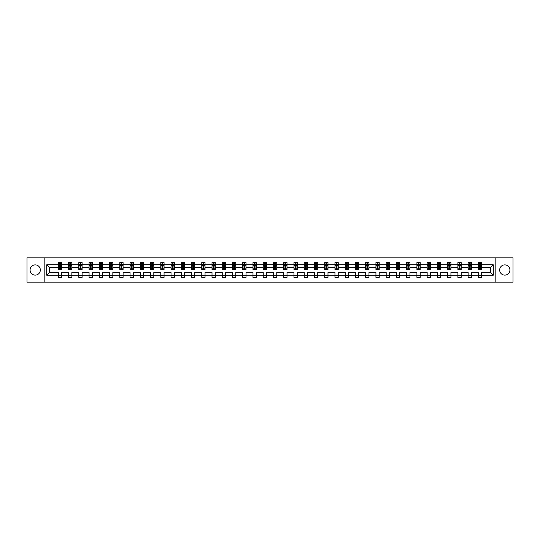 <?xml version="1.0" encoding="UTF-8"?>
<svg xmlns="http://www.w3.org/2000/svg" width="540" height="540" viewBox="0 0 540 540"><rect width="100%" height="100%" fill="white"/><g stroke="black" fill="none" stroke-linecap="round" stroke-linejoin="round"><path stroke-width="0.81" d="M504.792 264.877A5.123 5.123 0 0 0 499.669 270A5.123 5.123 0 0 0 504.792 275.123A5.123 5.123 0 0 0 509.915 270A5.123 5.123 0 0 0 504.792 264.877M35.208 264.877A5.123 5.123 0 0 0 30.085 270A5.123 5.123 0 0 0 35.208 275.123A5.123 5.123 0 0 0 40.331 270A5.123 5.123 0 0 0 35.208 264.877M495.828 282.15L513 282.15L513 257.85L495.828 257.85L495.828 282.15L44.172 282.15L44.172 257.85L27 257.85L27 282.15L44.172 282.15M481.673 275.191L481.673 272.43L490.536 272.43L493.297 275.191L481.673 275.191L481.673 277.391L478.386 277.391L478.386 275.191L471.427 275.191L471.427 277.391L468.146 277.391L468.146 275.191L461.18 275.191L461.18 277.391L457.9 277.391L457.9 275.191L450.934 275.191L450.934 277.391L447.653 277.391L447.653 275.191L440.694 275.191L440.694 277.391L437.407 277.391L437.407 275.191L430.448 275.191L430.448 277.391L427.16 277.391L427.16 275.191L420.201 275.191L420.201 277.391L416.914 277.391L416.914 275.191L409.955 275.191L409.955 277.391L406.674 277.391L406.674 275.191L399.708 275.191L399.708 277.391L396.428 277.391L396.428 275.191L389.462 275.191L389.462 277.391L386.181 277.391L386.181 275.191L379.222 275.191L379.222 277.391L375.935 277.391L375.935 275.191L368.975 275.191L368.975 277.391L365.688 277.391L365.688 275.191L358.729 275.191L358.729 277.391L355.442 277.391L355.442 275.191L348.482 275.191L348.482 277.391L345.202 277.391L345.202 275.191L338.236 275.191L338.236 277.391L334.955 277.391L334.955 275.191L327.989 275.191L327.989 277.391L324.709 277.391L324.709 275.191L317.75 275.191L317.75 277.391L314.462 277.391L314.462 275.191L307.503 275.191L307.503 277.391L304.216 277.391L304.216 275.191L297.257 275.191L297.257 277.391L293.969 277.391L293.969 275.191L287.01 275.191L287.01 277.391L283.73 277.391L283.73 275.191L276.764 275.191L276.764 277.391L273.483 277.391L273.483 275.191L266.517 275.191L266.517 277.391L263.237 277.391L263.237 275.191L256.271 275.191L256.271 277.391L252.99 277.391L252.99 275.191L246.031 275.191L246.031 277.391L242.744 277.391L242.744 275.191L235.784 275.191L235.784 277.391L232.497 277.391L232.497 275.191L225.538 275.191L225.538 277.391L222.251 277.391L222.251 275.191L215.291 275.191L215.291 277.391L212.011 277.391L212.011 275.191L205.045 275.191L205.045 277.391L201.764 277.391L201.764 275.191L194.798 275.191L194.798 277.391L191.518 277.391L191.518 275.191L184.559 275.191L184.559 277.391L181.271 277.391L181.271 275.191L174.312 275.191L174.312 277.391L171.025 277.391L171.025 275.191L164.066 275.191L164.066 277.391L160.778 277.391L160.778 275.191L153.819 275.191L153.819 277.391L150.539 277.391L150.539 275.191L143.572 275.191L143.572 277.391L140.292 277.391L140.292 275.191L133.326 275.191L133.326 277.391L130.046 277.391L130.046 275.191L123.086 275.191L123.086 277.391L119.799 277.391L119.799 275.191L112.84 275.191L112.84 277.391L109.553 277.391L109.553 275.191L102.593 275.191L102.593 277.391L99.306 277.391L99.306 275.191L92.347 275.191L92.347 277.391L89.066 277.391L89.066 275.191L82.1 275.191L82.1 277.391L78.82 277.391L78.82 275.191L71.854 275.191L71.854 277.391L68.573 277.391L68.573 275.191L61.614 275.191L61.614 277.391L58.327 277.391L58.327 275.191L46.703 275.191L46.703 264.809L58.327 264.809L58.327 262.609L61.614 262.609L61.614 264.809L68.573 264.809L68.573 262.609L71.854 262.609L71.854 264.809L78.82 264.809L78.82 262.609L82.1 262.609L82.1 264.809L89.066 264.809L89.066 262.609L92.347 262.609L92.347 264.809L99.306 264.809L99.306 262.609L102.593 262.609L102.593 264.809L109.553 264.809L109.553 262.609L112.84 262.609L112.84 264.809L119.799 264.809L119.799 262.609L123.086 262.609L123.086 264.809L130.046 264.809L130.046 262.609L133.326 262.609L133.326 264.809L140.292 264.809L140.292 262.609L143.572 262.609L143.572 264.809L150.539 264.809L150.539 262.609L153.819 262.609L153.819 264.809L160.778 264.809L160.778 262.609L164.066 262.609L164.066 264.809L171.025 264.809L171.025 262.609L174.312 262.609L174.312 264.809L181.271 264.809L181.271 262.609L184.559 262.609L184.559 264.809L191.518 264.809L191.518 262.609L194.798 262.609L194.798 264.809L201.764 264.809L201.764 262.609L205.045 262.609L205.045 264.809L212.011 264.809L212.011 262.609L215.291 262.609L215.291 264.809L222.251 264.809L222.251 262.609L225.538 262.609L225.538 264.809L232.497 264.809L232.497 262.609L235.784 262.609L235.784 264.809L242.744 264.809L242.744 262.609L246.031 262.609L246.031 264.809L252.99 264.809L252.99 262.609L256.271 262.609L256.271 264.809L263.237 264.809L263.237 262.609L266.517 262.609L266.517 264.809L273.483 264.809L273.483 262.609L276.764 262.609L276.764 264.809L283.73 264.809L283.73 262.609L287.01 262.609L287.01 264.809L293.969 264.809L293.969 262.609L297.257 262.609L297.257 264.809L304.216 264.809L304.216 262.609L307.503 262.609L307.503 264.809L314.462 264.809L314.462 262.609L317.75 262.609L317.75 264.809L324.709 264.809L324.709 262.609L327.989 262.609L327.989 264.809L334.955 264.809L334.955 262.609L338.236 262.609L338.236 264.809L345.202 264.809L345.202 262.609L348.482 262.609L348.482 264.809L355.442 264.809L355.442 262.609L358.729 262.609L358.729 264.809L365.688 264.809L365.688 262.609L368.975 262.609L368.975 264.809L375.935 264.809L375.935 262.609L379.222 262.609L379.222 264.809L386.181 264.809L386.181 262.609L389.462 262.609L389.462 264.809L396.428 264.809L396.428 262.609L399.708 262.609L399.708 264.809L406.674 264.809L406.674 262.609L409.955 262.609L409.955 264.809L416.914 264.809L416.914 262.609L420.201 262.609L420.201 264.809L427.16 264.809L427.16 262.609L430.448 262.609L430.448 264.809L437.407 264.809L437.407 262.609L440.694 262.609L440.694 264.809L447.653 264.809L447.653 262.609L450.934 262.609L450.934 264.809L457.9 264.809L457.9 262.609L461.18 262.609L461.18 264.809L468.146 264.809L468.146 262.609L471.427 262.609L471.427 264.809L478.386 264.809L478.386 262.609L481.673 262.609L481.673 264.809L493.297 264.809L493.297 275.191M495.828 257.85L44.172 257.85M478.386 264.809L478.386 267.57L471.427 267.57L471.427 264.809M471.427 275.191L471.427 272.43L478.386 272.43L478.386 275.191M468.146 264.809L468.146 267.57L461.18 267.57L461.18 264.809M461.18 275.191L461.18 272.43L468.146 272.43L468.146 275.191M457.9 264.809L457.9 267.57L450.934 267.57L450.934 264.809M450.934 275.191L450.934 272.43L457.9 272.43L457.9 275.191M447.653 264.809L447.653 267.57L440.694 267.57L440.694 264.809M440.694 275.191L440.694 272.43L447.653 272.43L447.653 275.191M437.407 264.809L437.407 267.57L430.448 267.57L430.448 264.809M430.448 275.191L430.448 272.43L437.407 272.43L437.407 275.191M427.16 264.809L427.16 267.57L420.201 267.57L420.201 264.809M420.201 275.191L420.201 272.43L427.16 272.43L427.16 275.191M416.914 264.809L416.914 267.57L409.955 267.57L409.955 264.809M409.955 275.191L409.955 272.43L416.914 272.43L416.914 275.191M406.674 264.809L406.674 267.57L399.708 267.57L399.708 264.809M399.708 275.191L399.708 272.43L406.674 272.43L406.674 275.191M396.428 264.809L396.428 267.57L389.462 267.57L389.462 264.809M389.462 275.191L389.462 272.43L396.428 272.43L396.428 275.191M386.181 264.809L386.181 267.57L379.222 267.57L379.222 264.809M379.222 275.191L379.222 272.43L386.181 272.43L386.181 275.191M375.935 264.809L375.935 267.57L368.975 267.57L368.975 264.809M368.975 275.191L368.975 272.43L375.935 272.43L375.935 275.191M365.688 264.809L365.688 267.57L358.729 267.57L358.729 264.809M358.729 275.191L358.729 272.43L365.688 272.43L365.688 275.191M355.442 264.809L355.442 267.57L348.482 267.57L348.482 264.809M348.482 275.191L348.482 272.43L355.442 272.43L355.442 275.191M345.202 264.809L345.202 267.57L338.236 267.57L338.236 264.809M338.236 275.191L338.236 272.43L345.202 272.43L345.202 275.191M334.955 264.809L334.955 267.57L327.989 267.57L327.989 264.809M327.989 275.191L327.989 272.43L334.955 272.43L334.955 275.191M324.709 264.809L324.709 267.57L317.75 267.57L317.75 264.809M317.75 275.191L317.75 272.43L324.709 272.43L324.709 275.191M314.462 264.809L314.462 267.57L307.503 267.57L307.503 264.809M307.503 275.191L307.503 272.43L314.462 272.43L314.462 275.191M304.216 264.809L304.216 267.57L297.257 267.57L297.257 264.809M297.257 275.191L297.257 272.43L304.216 272.43L304.216 275.191M293.969 264.809L293.969 267.57L287.01 267.57L287.01 264.809M287.01 275.191L287.01 272.43L293.969 272.43L293.969 275.191M283.73 264.809L283.73 267.57L276.764 267.57L276.764 264.809M276.764 275.191L276.764 272.43L283.73 272.43L283.73 275.191M273.483 264.809L273.483 267.57L266.517 267.57L266.517 264.809M266.517 275.191L266.517 272.43L273.483 272.43L273.483 275.191M263.237 264.809L263.237 267.57L256.271 267.57L256.271 264.809M256.271 275.191L256.271 272.43L263.237 272.43L263.237 275.191M252.99 264.809L252.99 267.57L246.031 267.57L246.031 264.809M246.031 275.191L246.031 272.43L252.99 272.43L252.99 275.191M242.744 264.809L242.744 267.57L235.784 267.57L235.784 264.809M235.784 275.191L235.784 272.43L242.744 272.43L242.744 275.191M232.497 264.809L232.497 267.57L225.538 267.57L225.538 264.809M225.538 275.191L225.538 272.43L232.497 272.43L232.497 275.191M222.251 264.809L222.251 267.57L215.291 267.57L215.291 264.809M215.291 275.191L215.291 272.43L222.251 272.43L222.251 275.191M212.011 264.809L212.011 267.57L205.045 267.57L205.045 264.809M205.045 275.191L205.045 272.43L212.011 272.43L212.011 275.191M201.764 264.809L201.764 267.57L194.798 267.57L194.798 264.809M194.798 275.191L194.798 272.43L201.764 272.43L201.764 275.191M191.518 264.809L191.518 267.57L184.559 267.57L184.559 264.809M184.559 275.191L184.559 272.43L191.518 272.43L191.518 275.191M181.271 264.809L181.271 267.57L174.312 267.57L174.312 264.809M174.312 275.191L174.312 272.43L181.271 272.43L181.271 275.191M171.025 264.809L171.025 267.57L164.066 267.57L164.066 264.809M164.066 275.191L164.066 272.43L171.025 272.43L171.025 275.191M160.778 264.809L160.778 267.57L153.819 267.57L153.819 264.809M153.819 275.191L153.819 272.43L160.778 272.43L160.778 275.191M150.539 264.809L150.539 267.57L143.572 267.57L143.572 264.809M143.572 275.191L143.572 272.43L150.539 272.43L150.539 275.191M140.292 264.809L140.292 267.57L133.326 267.57L133.326 264.809M133.326 275.191L133.326 272.43L140.292 272.43L140.292 275.191M130.046 264.809L130.046 267.57L123.086 267.57L123.086 264.809M123.086 275.191L123.086 272.43L130.046 272.43L130.046 275.191M119.799 264.809L119.799 267.57L112.84 267.57L112.84 264.809M112.84 275.191L112.84 272.43L119.799 272.43L119.799 275.191M109.553 264.809L109.553 267.57L102.593 267.57L102.593 264.809M102.593 275.191L102.593 272.43L109.553 272.43L109.553 275.191M99.306 264.809L99.306 267.57L92.347 267.57L92.347 264.809M92.347 275.191L92.347 272.43L99.306 272.43L99.306 275.191M89.066 264.809L89.066 267.57L82.1 267.57L82.1 264.809M82.1 275.191L82.1 272.43L89.066 272.43L89.066 275.191M78.82 264.809L78.82 267.57L71.854 267.57L71.854 264.809M71.854 275.191L71.854 272.43L78.82 272.43L78.82 275.191M68.573 264.809L68.573 267.57L61.614 267.57L61.614 264.809M61.614 275.191L61.614 272.43L68.573 272.43L68.573 275.191M58.327 264.809L58.327 267.57L49.464 267.57L49.464 272.43L58.327 272.43L58.327 275.191M46.703 264.809L49.464 267.57M490.536 272.43L490.536 267.57L481.673 267.57L481.673 264.809M479.635 264.256L480.425 264.256M469.388 264.256L470.178 264.256M459.149 264.256L459.932 264.256M448.902 264.256L449.692 264.256M438.656 264.256L439.445 264.256M428.409 264.256L429.199 264.256M418.163 264.256L418.952 264.256M407.916 264.256L408.706 264.256M397.676 264.256L398.459 264.256M387.43 264.256L388.22 264.256M377.183 264.256L377.973 264.256M366.937 264.256L367.726 264.256M356.69 264.256L357.48 264.256M346.444 264.256L347.233 264.256M336.204 264.256L336.987 264.256M325.957 264.256L326.74 264.256M315.711 264.256L316.501 264.256M305.465 264.256L306.254 264.256M295.218 264.256L296.008 264.256M284.972 264.256L285.761 264.256M274.732 264.256L275.515 264.256M264.485 264.256L265.268 264.256M254.239 264.256L255.029 264.256M243.992 264.256L244.782 264.256M233.746 264.256L234.536 264.256M223.499 264.256L224.289 264.256M213.26 264.256L214.043 264.256M203.013 264.256L203.796 264.256M192.767 264.256L193.556 264.256M182.52 264.256L183.31 264.256M172.274 264.256L173.063 264.256M162.027 264.256L162.817 264.256M151.781 264.256L152.57 264.256M141.541 264.256L142.324 264.256M131.294 264.256L132.084 264.256M121.048 264.256L121.838 264.256M110.801 264.256L111.591 264.256M100.555 264.256L101.344 264.256M90.308 264.256L91.098 264.256M80.069 264.256L80.852 264.256M69.822 264.256L70.612 264.256M59.576 264.256L60.365 264.256M58.327 275.744L61.614 275.744M68.573 275.744L71.854 275.744M78.82 275.744L82.1 275.744M89.066 275.744L92.347 275.744M99.306 275.744L102.593 275.744M109.553 275.744L112.84 275.744M119.799 275.744L123.086 275.744M130.046 275.744L133.326 275.744M140.292 275.744L143.572 275.744M150.539 275.744L153.819 275.744M160.778 275.744L164.066 275.744M171.025 275.744L174.312 275.744M181.271 275.744L184.559 275.744M191.518 275.744L194.798 275.744M201.764 275.744L205.045 275.744M212.011 275.744L215.291 275.744M222.251 275.744L225.538 275.744M232.497 275.744L235.784 275.744M242.744 275.744L246.031 275.744M252.99 275.744L256.271 275.744M263.237 275.744L266.517 275.744M273.483 275.744L276.764 275.744M283.73 275.744L287.01 275.744M293.969 275.744L297.257 275.744M304.216 275.744L307.503 275.744M314.462 275.744L317.75 275.744M324.709 275.744L327.989 275.744M334.955 275.744L338.236 275.744M345.202 275.744L348.482 275.744M355.442 275.744L358.729 275.744M365.688 275.744L368.975 275.744M375.935 275.744L379.222 275.744M386.181 275.744L389.462 275.744M396.428 275.744L399.708 275.744M406.674 275.744L409.955 275.744M416.914 275.744L420.201 275.744M427.16 275.744L430.448 275.744M437.407 275.744L440.694 275.744M447.653 275.744L450.934 275.744M457.9 275.744L461.18 275.744M468.146 275.744L471.427 275.744M478.386 275.744L481.673 275.744M49.464 272.43L46.703 275.191M493.297 264.809L490.536 267.57M60.365 263.466L59.576 263.466M58.948 264.364L58.327 264.364L58.327 262.609L59.576 262.609L59.576 264.29M58.327 268.785L58.327 269.609L59.576 269.609L59.576 268.785L58.327 268.785L58.327 267.57M61.614 267.57L61.614 269.609L60.365 269.609L60.365 266.092L59.576 266.092L59.576 268.785M60.993 264.364L61.614 264.364L61.614 262.609L60.365 262.609L60.365 264.29M61.614 265.599L60.953 264.29L58.982 264.29L58.327 265.599M70.612 263.466L69.822 263.466M69.188 264.364L68.573 264.364L68.573 262.609L69.822 262.609L69.822 264.29M68.573 268.785L68.573 269.609L69.822 269.609L69.822 268.785L68.573 268.785L68.573 267.57M71.854 267.57L71.854 269.609L70.612 269.609L70.612 266.092L69.822 266.092L69.822 268.785M71.24 264.364L71.854 264.364L71.854 262.609L70.612 262.609L70.612 264.29M71.854 265.599L71.199 264.29L69.228 264.29L68.573 265.599M80.852 263.466L80.069 263.466M79.434 264.364L78.82 264.364L78.82 262.609L80.069 262.609L80.069 264.29M78.82 268.785L78.82 269.609L80.069 269.609L80.069 268.785L78.82 268.785L78.82 267.57M82.1 267.57L82.1 269.609L80.852 269.609L80.852 266.092L80.069 266.092L80.069 268.785M81.486 264.364L82.1 264.364L82.1 262.609L80.852 262.609L80.852 264.29M82.1 265.599L81.446 264.29L79.475 264.29L78.82 265.599M91.098 263.466L90.308 263.466M89.681 264.364L89.066 264.364L89.066 262.609L90.308 262.609L90.308 264.29M89.066 268.785L89.066 269.609L90.308 269.609L90.308 268.785L89.066 268.785L89.066 267.57M92.347 267.57L92.347 269.609L91.098 269.609L91.098 266.092L90.308 266.092L90.308 268.785M91.733 264.364L92.347 264.364L92.347 262.609L91.098 262.609L91.098 264.29M92.347 265.599L91.692 264.29L89.721 264.29L89.066 265.599M101.344 263.466L100.555 263.466M99.927 264.364L99.306 264.364L99.306 262.609L100.555 262.609L100.555 264.29M99.306 268.785L99.306 269.609L100.555 269.609L100.555 268.785L99.306 268.785L99.306 267.57M102.593 267.57L102.593 269.609L101.344 269.609L101.344 266.092L100.555 266.092L100.555 268.785M101.972 264.364L102.593 264.364L102.593 262.609L101.344 262.609L101.344 264.29M102.593 265.599L101.939 264.29L99.968 264.29L99.306 265.599M111.591 263.466L110.801 263.466M110.174 264.364L109.553 264.364L109.553 262.609L110.801 262.609L110.801 264.29M109.553 268.785L109.553 269.609L110.801 269.609L110.801 268.785L109.553 268.785L109.553 267.57M112.84 267.57L112.84 269.609L111.591 269.609L111.591 266.092L110.801 266.092L110.801 268.785M112.219 264.364L112.84 264.364L112.84 262.609L111.591 262.609L111.591 264.29M112.84 265.599L112.178 264.29L110.214 264.29L109.553 265.599M121.838 263.466L121.048 263.466M120.42 264.364L119.799 264.364L119.799 262.609L121.048 262.609L121.048 264.29M119.799 268.785L119.799 269.609L121.048 269.609L121.048 268.785L119.799 268.785L119.799 267.57M123.086 267.57L123.086 269.609L121.838 269.609L121.838 266.092L121.048 266.092L121.048 268.785M122.465 264.364L123.086 264.364L123.086 262.609L121.838 262.609L121.838 264.29M123.086 265.599L122.425 264.29L120.454 264.29L119.799 265.599M132.084 263.466L131.294 263.466M130.66 264.364L130.046 264.364L130.046 262.609L131.294 262.609L131.294 264.29M130.046 268.785L130.046 269.609L131.294 269.609L131.294 268.785L130.046 268.785L130.046 267.57M133.326 267.57L133.326 269.609L132.084 269.609L132.084 266.092L131.294 266.092L131.294 268.785M132.712 264.364L133.326 264.364L133.326 262.609L132.084 262.609L132.084 264.29M133.326 265.599L132.671 264.29L130.7 264.29L130.046 265.599M142.324 263.466L141.541 263.466M140.906 264.364L140.292 264.364L140.292 262.609L141.541 262.609L141.541 264.29M140.292 268.785L140.292 269.609L141.541 269.609L141.541 268.785L140.292 268.785L140.292 267.57M143.572 267.57L143.572 269.609L142.324 269.609L142.324 266.092L141.541 266.092L141.541 268.785M142.958 264.364L143.572 264.364L143.572 262.609L142.324 262.609L142.324 264.29M143.572 265.599L142.918 264.29L140.947 264.29L140.292 265.599M152.57 263.466L151.781 263.466M151.153 264.364L150.539 264.364L150.539 262.609L151.781 262.609L151.781 264.29M150.539 268.785L150.539 269.609L151.781 269.609L151.781 268.785L150.539 268.785L150.539 267.57M153.819 267.57L153.819 269.609L152.57 269.609L152.57 266.092L151.781 266.092L151.781 268.785M153.205 264.364L153.819 264.364L153.819 262.609L152.57 262.609L152.57 264.29M153.819 265.599L153.164 264.29L151.193 264.29L150.539 265.599M162.817 263.466L162.027 263.466M161.399 264.364L160.778 264.364L160.778 262.609L162.027 262.609L162.027 264.29M160.778 268.785L160.778 269.609L162.027 269.609L162.027 268.785L160.778 268.785L160.778 267.57M164.066 267.57L164.066 269.609L162.817 269.609L162.817 266.092L162.027 266.092L162.027 268.785M163.445 264.364L164.066 264.364L164.066 262.609L162.817 262.609L162.817 264.29M164.066 265.599L163.411 264.29L161.44 264.29L160.778 265.599M173.063 263.466L172.274 263.466M171.646 264.364L171.025 264.364L171.025 262.609L172.274 262.609L172.274 264.29M171.025 268.785L171.025 269.609L172.274 269.609L172.274 268.785L171.025 268.785L171.025 267.57M174.312 267.57L174.312 269.609L173.063 269.609L173.063 266.092L172.274 266.092L172.274 268.785M173.691 264.364L174.312 264.364L174.312 262.609L173.063 262.609L173.063 264.29M174.312 265.599L173.65 264.29L171.686 264.29L171.025 265.599M183.31 263.466L182.52 263.466M181.892 264.364L181.271 264.364L181.271 262.609L182.52 262.609L182.52 264.29M181.271 268.785L181.271 269.609L182.52 269.609L182.52 268.785L181.271 268.785L181.271 267.57M184.559 267.57L184.559 269.609L183.31 269.609L183.31 266.092L182.52 266.092L182.52 268.785M183.938 264.364L184.559 264.364L184.559 262.609L183.31 262.609L183.31 264.29M184.559 265.599L183.897 264.29L181.926 264.29L181.271 265.599M193.556 263.466L192.767 263.466M192.132 264.364L191.518 264.364L191.518 262.609L192.767 262.609L192.767 264.29M191.518 268.785L191.518 269.609L192.767 269.609L192.767 268.785L191.518 268.785L191.518 267.57M194.798 267.57L194.798 269.609L193.556 269.609L193.556 266.092L192.767 266.092L192.767 268.785M194.184 264.364L194.798 264.364L194.798 262.609L193.556 262.609L193.556 264.29M194.798 265.599L194.144 264.29L192.173 264.29L191.518 265.599M203.796 263.466L203.013 263.466M202.379 264.364L201.764 264.364L201.764 262.609L203.013 262.609L203.013 264.29M201.764 268.785L201.764 269.609L203.013 269.609L203.013 268.785L201.764 268.785L201.764 267.57M205.045 267.57L205.045 269.609L203.796 269.609L203.796 266.092L203.013 266.092L203.013 268.785M204.431 264.364L205.045 264.364L205.045 262.609L203.796 262.609L203.796 264.29M205.045 265.599L204.39 264.29L202.419 264.29L201.764 265.599M214.043 263.466L213.26 263.466M212.625 264.364L212.011 264.364L212.011 262.609L213.26 262.609L213.26 264.29M212.011 268.785L212.011 269.609L213.26 269.609L213.26 268.785L212.011 268.785L212.011 267.57M215.291 267.57L215.291 269.609L214.043 269.609L214.043 266.092L213.26 266.092L213.26 268.785M214.677 264.364L215.291 264.364L215.291 262.609L214.043 262.609L214.043 264.29M215.291 265.599L214.637 264.29L212.666 264.29L212.011 265.599M224.289 263.466L223.499 263.466M222.872 264.364L222.251 264.364L222.251 262.609L223.499 262.609L223.499 264.29M222.251 268.785L222.251 269.609L223.499 269.609L223.499 268.785L222.251 268.785L222.251 267.57M225.538 267.57L225.538 269.609L224.289 269.609L224.289 266.092L223.499 266.092L223.499 268.785M224.924 264.364L225.538 264.364L225.538 262.609L224.289 262.609L224.289 264.29M225.538 265.599L224.883 264.29L222.912 264.29L222.251 265.599M234.536 263.466L233.746 263.466M233.118 264.364L232.497 264.364L232.497 262.609L233.746 262.609L233.746 264.29M232.497 268.785L232.497 269.609L233.746 269.609L233.746 268.785L232.497 268.785L232.497 267.57M235.784 267.57L235.784 269.609L234.536 269.609L234.536 266.092L233.746 266.092L233.746 268.785M235.163 264.364L235.784 264.364L235.784 262.609L234.536 262.609L234.536 264.29M235.784 265.599L235.13 264.29L233.159 264.29L232.497 265.599M244.782 263.466L243.992 263.466M243.365 264.364L242.744 264.364L242.744 262.609L243.992 262.609L243.992 264.29M242.744 268.785L242.744 269.609L243.992 269.609L243.992 268.785L242.744 268.785L242.744 267.57M246.031 267.57L246.031 269.609L244.782 269.609L244.782 266.092L243.992 266.092L243.992 268.785M245.41 264.364L246.031 264.364L246.031 262.609L244.782 262.609L244.782 264.29M246.031 265.599L245.369 264.29L243.398 264.29L242.744 265.599M255.029 263.466L254.239 263.466M253.604 264.364L252.99 264.364L252.99 262.609L254.239 262.609L254.239 264.29M252.99 268.785L252.99 269.609L254.239 269.609L254.239 268.785L252.99 268.785L252.99 267.57M256.271 267.57L256.271 269.609L255.029 269.609L255.029 266.092L254.239 266.092L254.239 268.785M255.656 264.364L256.271 264.364L256.271 262.609L255.029 262.609L255.029 264.29M256.271 265.599L255.616 264.29L253.645 264.29L252.99 265.599M265.268 263.466L264.485 263.466M263.851 264.364L263.237 264.364L263.237 262.609L264.485 262.609L264.485 264.29M263.237 268.785L263.237 269.609L264.485 269.609L264.485 268.785L263.237 268.785L263.237 267.57M266.517 267.57L266.517 269.609L265.268 269.609L265.268 266.092L264.485 266.092L264.485 268.785M265.903 264.364L266.517 264.364L266.517 262.609L265.268 262.609L265.268 264.29M266.517 265.599L265.862 264.29L263.891 264.29L263.237 265.599M275.515 263.466L274.732 263.466M274.097 264.364L273.483 264.364L273.483 262.609L274.732 262.609L274.732 264.29M273.483 268.785L273.483 269.609L274.732 269.609L274.732 268.785L273.483 268.785L273.483 267.57M276.764 267.57L276.764 269.609L275.515 269.609L275.515 266.092L274.732 266.092L274.732 268.785M276.149 264.364L276.764 264.364L276.764 262.609L275.515 262.609L275.515 264.29M276.764 265.599L276.109 264.29L274.138 264.29L273.483 265.599M285.761 263.466L284.972 263.466M284.344 264.364L283.73 264.364L283.73 262.609L284.972 262.609L284.972 264.29M283.73 268.785L283.73 269.609L284.972 269.609L284.972 268.785L283.73 268.785L283.73 267.57M287.01 267.57L287.01 269.609L285.761 269.609L285.761 266.092L284.972 266.092L284.972 268.785M286.396 264.364L287.01 264.364L287.01 262.609L285.761 262.609L285.761 264.29M287.01 265.599L286.355 264.29L284.384 264.29L283.73 265.599M296.008 263.466L295.218 263.466M294.59 264.364L293.969 264.364L293.969 262.609L295.218 262.609L295.218 264.29M293.969 268.785L293.969 269.609L295.218 269.609L295.218 268.785L293.969 268.785L293.969 267.57M297.257 267.57L297.257 269.609L296.008 269.609L296.008 266.092L295.218 266.092L295.218 268.785M296.635 264.364L297.257 264.364L297.257 262.609L296.008 262.609L296.008 264.29M297.257 265.599L296.602 264.29L294.631 264.29L293.969 265.599M306.254 263.466L305.465 263.466M304.837 264.364L304.216 264.364L304.216 262.609L305.465 262.609L305.465 264.29M304.216 268.785L304.216 269.609L305.465 269.609L305.465 268.785L304.216 268.785L304.216 267.57M307.503 267.57L307.503 269.609L306.254 269.609L306.254 266.092L305.465 266.092L305.465 268.785M306.882 264.364L307.503 264.364L307.503 262.609L306.254 262.609L306.254 264.29M307.503 265.599L306.841 264.29L304.871 264.29L304.216 265.599M316.501 263.466L315.711 263.466M315.077 264.364L314.462 264.364L314.462 262.609L315.711 262.609L315.711 264.29M314.462 268.785L314.462 269.609L315.711 269.609L315.711 268.785L314.462 268.785L314.462 267.57M317.75 267.57L317.75 269.609L316.501 269.609L316.501 266.092L315.711 266.092L315.711 268.785M317.129 264.364L317.75 264.364L317.75 262.609L316.501 262.609L316.501 264.29M317.75 265.599L317.088 264.29L315.117 264.29L314.462 265.599M326.74 263.466L325.957 263.466M325.323 264.364L324.709 264.364L324.709 262.609L325.957 262.609L325.957 264.29M324.709 268.785L324.709 269.609L325.957 269.609L325.957 268.785L324.709 268.785L324.709 267.57M327.989 267.57L327.989 269.609L326.74 269.609L326.74 266.092L325.957 266.092L325.957 268.785M327.375 264.364L327.989 264.364L327.989 262.609L326.74 262.609L326.74 264.29M327.989 265.599L327.335 264.29L325.363 264.29L324.709 265.599M336.987 263.466L336.204 263.466M335.57 264.364L334.955 264.364L334.955 262.609L336.204 262.609L336.204 264.29M334.955 268.785L334.955 269.609L336.204 269.609L336.204 268.785L334.955 268.785L334.955 267.57M338.236 267.57L338.236 269.609L336.987 269.609L336.987 266.092L336.204 266.092L336.204 268.785M337.622 264.364L338.236 264.364L338.236 262.609L336.987 262.609L336.987 264.29M338.236 265.599L337.581 264.29L335.61 264.29L334.955 265.599M347.233 263.466L346.444 263.466M345.816 264.364L345.202 264.364L345.202 262.609L346.444 262.609L346.444 264.29M345.202 268.785L345.202 269.609L346.444 269.609L346.444 268.785L345.202 268.785L345.202 267.57M348.482 267.57L348.482 269.609L347.233 269.609L347.233 266.092L346.444 266.092L346.444 268.785M347.868 264.364L348.482 264.364L348.482 262.609L347.233 262.609L347.233 264.29M348.482 265.599L347.827 264.29L345.857 264.29L345.202 265.599M357.48 263.466L356.69 263.466M356.062 264.364L355.442 264.364L355.442 262.609L356.69 262.609L356.69 264.29M355.442 268.785L355.442 269.609L356.69 269.609L356.69 268.785L355.442 268.785L355.442 267.57M358.729 267.57L358.729 269.609L357.48 269.609L357.48 266.092L356.69 266.092L356.69 268.785M358.108 264.364L358.729 264.364L358.729 262.609L357.48 262.609L357.48 264.29M358.729 265.599L358.074 264.29L356.103 264.29L355.442 265.599M367.726 263.466L366.937 263.466M366.309 264.364L365.688 264.364L365.688 262.609L366.937 262.609L366.937 264.29M365.688 268.785L365.688 269.609L366.937 269.609L366.937 268.785L365.688 268.785L365.688 267.57M368.975 267.57L368.975 269.609L367.726 269.609L367.726 266.092L366.937 266.092L366.937 268.785M368.354 264.364L368.975 264.364L368.975 262.609L367.726 262.609L367.726 264.29M368.975 265.599L368.314 264.29L366.35 264.29L365.688 265.599M377.973 263.466L377.183 263.466M376.556 264.364L375.935 264.364L375.935 262.609L377.183 262.609L377.183 264.29M375.935 268.785L375.935 269.609L377.183 269.609L377.183 268.785L375.935 268.785L375.935 267.57M379.222 267.57L379.222 269.609L377.973 269.609L377.973 266.092L377.183 266.092L377.183 268.785M378.601 264.364L379.222 264.364L379.222 262.609L377.973 262.609L377.973 264.29M379.222 265.599L378.56 264.29L376.589 264.29L375.935 265.599M388.22 263.466L387.43 263.466M386.795 264.364L386.181 264.364L386.181 262.609L387.43 262.609L387.43 264.29M386.181 268.785L386.181 269.609L387.43 269.609L387.43 268.785L386.181 268.785L386.181 267.57M389.462 267.57L389.462 269.609L388.22 269.609L388.22 266.092L387.43 266.092L387.43 268.785M388.847 264.364L389.462 264.364L389.462 262.609L388.22 262.609L388.22 264.29M389.462 265.599L388.807 264.29L386.836 264.29L386.181 265.599M398.459 263.466L397.676 263.466M397.042 264.364L396.428 264.364L396.428 262.609L397.676 262.609L397.676 264.29M396.428 268.785L396.428 269.609L397.676 269.609L397.676 268.785L396.428 268.785L396.428 267.57M399.708 267.57L399.708 269.609L398.459 269.609L398.459 266.092L397.676 266.092L397.676 268.785M399.094 264.364L399.708 264.364L399.708 262.609L398.459 262.609L398.459 264.29M399.708 265.599L399.053 264.29L397.082 264.29L396.428 265.599M408.706 263.466L407.916 263.466M407.288 264.364L406.674 264.364L406.674 262.609L407.916 262.609L407.916 264.29M406.674 268.785L406.674 269.609L407.916 269.609L407.916 268.785L406.674 268.785L406.674 267.57M409.955 267.57L409.955 269.609L408.706 269.609L408.706 266.092L407.916 266.092L407.916 268.785M409.34 264.364L409.955 264.364L409.955 262.609L408.706 262.609L408.706 264.29M409.955 265.599L409.3 264.29L407.329 264.29L406.674 265.599M418.952 263.466L418.163 263.466M417.535 264.364L416.914 264.364L416.914 262.609L418.163 262.609L418.163 264.29M416.914 268.785L416.914 269.609L418.163 269.609L418.163 268.785L416.914 268.785L416.914 267.57M420.201 267.57L420.201 269.609L418.952 269.609L418.952 266.092L418.163 266.092L418.163 268.785M419.58 264.364L420.201 264.364L420.201 262.609L418.952 262.609L418.952 264.29M420.201 265.599L419.546 264.29L417.575 264.29L416.914 265.599M429.199 263.466L428.409 263.466M427.781 264.364L427.16 264.364L427.16 262.609L428.409 262.609L428.409 264.29M427.16 268.785L427.16 269.609L428.409 269.609L428.409 268.785L427.16 268.785L427.16 267.57M430.448 267.57L430.448 269.609L429.199 269.609L429.199 266.092L428.409 266.092L428.409 268.785M429.827 264.364L430.448 264.364L430.448 262.609L429.199 262.609L429.199 264.29M430.448 265.599L429.786 264.29L427.822 264.29L427.16 265.599M439.445 263.466L438.656 263.466M438.028 264.364L437.407 264.364L437.407 262.609L438.656 262.609L438.656 264.29M437.407 268.785L437.407 269.609L438.656 269.609L438.656 268.785L437.407 268.785L437.407 267.57M440.694 267.57L440.694 269.609L439.445 269.609L439.445 266.092L438.656 266.092L438.656 268.785M440.073 264.364L440.694 264.364L440.694 262.609L439.445 262.609L439.445 264.29M440.694 265.599L440.033 264.29L438.062 264.29L437.407 265.599M449.692 263.466L448.902 263.466M448.268 264.364L447.653 264.364L447.653 262.609L448.902 262.609L448.902 264.29M447.653 268.785L447.653 269.609L448.902 269.609L448.902 268.785L447.653 268.785L447.653 267.57M450.934 267.57L450.934 269.609L449.692 269.609L449.692 266.092L448.902 266.092L448.902 268.785M450.32 264.364L450.934 264.364L450.934 262.609L449.692 262.609L449.692 264.29M450.934 265.599L450.279 264.29L448.308 264.29L447.653 265.599M459.932 263.466L459.149 263.466M458.514 264.364L457.9 264.364L457.9 262.609L459.149 262.609L459.149 264.29M457.9 268.785L457.9 269.609L459.149 269.609L459.149 268.785L457.9 268.785L457.9 267.57M461.18 267.57L461.18 269.609L459.932 269.609L459.932 266.092L459.149 266.092L459.149 268.785M460.566 264.364L461.18 264.364L461.18 262.609L459.932 262.609L459.932 264.29M461.18 265.599L460.526 264.29L458.555 264.29L457.9 265.599M470.178 263.466L469.388 263.466M468.761 264.364L468.146 264.364L468.146 262.609L469.388 262.609L469.388 264.29M468.146 268.785L468.146 269.609L469.388 269.609L469.388 268.785L468.146 268.785L468.146 267.57M471.427 267.57L471.427 269.609L470.178 269.609L470.178 266.092L469.388 266.092L469.388 268.785M470.813 264.364L471.427 264.364L471.427 262.609L470.178 262.609L470.178 264.29M471.427 265.599L470.772 264.29L468.801 264.29L468.146 265.599M480.425 263.466L479.635 263.466M479.007 264.364L478.386 264.364L478.386 262.609L479.635 262.609L479.635 264.29M478.386 268.785L478.386 269.609L479.635 269.609L479.635 268.785L478.386 268.785L478.386 267.57M481.673 267.57L481.673 269.609L480.425 269.609L480.425 266.092L479.635 266.092L479.635 268.785M481.052 264.364L481.673 264.364L481.673 262.609L480.425 262.609L480.425 264.29M481.673 265.599L481.019 264.29L479.048 264.29L478.386 265.599M61.594 265.565L58.347 265.565M61.614 268.785L60.365 268.785M59.576 267.023L58.327 267.023M61.614 267.023L60.365 267.023M60.365 263.885L59.576 263.885M71.84 265.565L68.587 265.565M71.854 268.785L70.612 268.785M69.822 267.023L68.573 267.023M71.854 267.023L70.612 267.023M70.612 263.885L69.822 263.885M82.087 265.565L78.833 265.565M82.1 268.785L80.852 268.785M80.069 267.023L78.82 267.023M82.1 267.023L80.852 267.023M80.852 263.885L80.069 263.885M92.333 265.565L89.08 265.565M92.347 268.785L91.098 268.785M90.308 267.023L89.066 267.023M92.347 267.023L91.098 267.023M91.098 263.885L90.308 263.885M102.573 265.565L99.326 265.565M102.593 268.785L101.344 268.785M100.555 267.023L99.306 267.023M102.593 267.023L101.344 267.023M101.344 263.885L100.555 263.885M112.82 265.565L109.573 265.565M112.84 268.785L111.591 268.785M110.801 267.023L109.553 267.023M112.84 267.023L111.591 267.023M111.591 263.885L110.801 263.885M123.066 265.565L119.819 265.565M123.086 268.785L121.838 268.785M121.048 267.023L119.799 267.023M123.086 267.023L121.838 267.023M121.838 263.885L121.048 263.885M133.312 265.565L130.059 265.565M133.326 268.785L132.084 268.785M131.294 267.023L130.046 267.023M133.326 267.023L132.084 267.023M132.084 263.885L131.294 263.885M143.559 265.565L140.306 265.565M143.572 268.785L142.324 268.785M141.541 267.023L140.292 267.023M143.572 267.023L142.324 267.023M142.324 263.885L141.541 263.885M153.806 265.565L150.552 265.565M153.819 268.785L152.57 268.785M151.781 267.023L150.539 267.023M153.819 267.023L152.57 267.023M152.57 263.885L151.781 263.885M164.052 265.565L160.799 265.565M164.066 268.785L162.817 268.785M162.027 267.023L160.778 267.023M164.066 267.023L162.817 267.023M162.817 263.885L162.027 263.885M174.292 265.565L171.045 265.565M174.312 268.785L173.063 268.785M172.274 267.023L171.025 267.023M174.312 267.023L173.063 267.023M173.063 263.885L172.274 263.885M184.538 265.565L181.292 265.565M184.559 268.785L183.31 268.785M182.52 267.023L181.271 267.023M184.559 267.023L183.31 267.023M183.31 263.885L182.52 263.885M194.785 265.565L191.531 265.565M194.798 268.785L193.556 268.785M192.767 267.023L191.518 267.023M194.798 267.023L193.556 267.023M193.556 263.885L192.767 263.885M205.031 265.565L201.778 265.565M205.045 268.785L203.796 268.785M203.013 267.023L201.764 267.023M205.045 267.023L203.796 267.023M203.796 263.885L203.013 263.885M215.278 265.565L212.024 265.565M215.291 268.785L214.043 268.785M213.26 267.023L212.011 267.023M215.291 267.023L214.043 267.023M214.043 263.885L213.26 263.885M225.524 265.565L222.271 265.565M225.538 268.785L224.289 268.785M223.499 267.023L222.251 267.023M225.538 267.023L224.289 267.023M224.289 263.885L223.499 263.885M235.764 265.565L232.517 265.565M235.784 268.785L234.536 268.785M233.746 267.023L232.497 267.023M235.784 267.023L234.536 267.023M234.536 263.885L233.746 263.885M246.011 265.565L242.764 265.565M246.031 268.785L244.782 268.785M243.992 267.023L242.744 267.023M246.031 267.023L244.782 267.023M244.782 263.885L243.992 263.885M256.257 265.565L253.004 265.565M256.271 268.785L255.029 268.785M254.239 267.023L252.99 267.023M256.271 267.023L255.029 267.023M255.029 263.885L254.239 263.885M266.504 265.565L263.25 265.565M266.517 268.785L265.268 268.785M264.485 267.023L263.237 267.023M266.517 267.023L265.268 267.023M265.268 263.885L264.485 263.885M276.75 265.565L273.497 265.565M276.764 268.785L275.515 268.785M274.732 267.023L273.483 267.023M276.764 267.023L275.515 267.023M275.515 263.885L274.732 263.885M286.997 265.565L283.743 265.565M287.01 268.785L285.761 268.785M284.972 267.023L283.73 267.023M287.01 267.023L285.761 267.023M285.761 263.885L284.972 263.885M297.236 265.565L293.99 265.565M297.257 268.785L296.008 268.785M295.218 267.023L293.969 267.023M297.257 267.023L296.008 267.023M296.008 263.885L295.218 263.885M307.483 265.565L304.236 265.565M307.503 268.785L306.254 268.785M305.465 267.023L304.216 267.023M307.503 267.023L306.254 267.023M306.254 263.885L305.465 263.885M317.729 265.565L314.476 265.565M317.75 268.785L316.501 268.785M315.711 267.023L314.462 267.023M317.75 267.023L316.501 267.023M316.501 263.885L315.711 263.885M327.976 265.565L324.722 265.565M327.989 268.785L326.74 268.785M325.957 267.023L324.709 267.023M327.989 267.023L326.74 267.023M326.74 263.885L325.957 263.885M338.222 265.565L334.969 265.565M338.236 268.785L336.987 268.785M336.204 267.023L334.955 267.023M338.236 267.023L336.987 267.023M336.987 263.885L336.204 263.885M348.469 265.565L345.215 265.565M348.482 268.785L347.233 268.785M346.444 267.023L345.202 267.023M348.482 267.023L347.233 267.023M347.233 263.885L346.444 263.885M358.709 265.565L355.462 265.565M358.729 268.785L357.48 268.785M356.69 267.023L355.442 267.023M358.729 267.023L357.48 267.023M357.48 263.885L356.69 263.885M368.955 265.565L365.708 265.565M368.975 268.785L367.726 268.785M366.937 267.023L365.688 267.023M368.975 267.023L367.726 267.023M367.726 263.885L366.937 263.885M379.202 265.565L375.948 265.565M379.222 268.785L377.973 268.785M377.183 267.023L375.935 267.023M379.222 267.023L377.973 267.023M377.973 263.885L377.183 263.885M389.448 265.565L386.195 265.565M389.462 268.785L388.22 268.785M387.43 267.023L386.181 267.023M389.462 267.023L388.22 267.023M388.22 263.885L387.43 263.885M399.695 265.565L396.441 265.565M399.708 268.785L398.459 268.785M397.676 267.023L396.428 267.023M399.708 267.023L398.459 267.023M398.459 263.885L397.676 263.885M409.941 265.565L406.688 265.565M409.955 268.785L408.706 268.785M407.916 267.023L406.674 267.023M409.955 267.023L408.706 267.023M408.706 263.885L407.916 263.885M420.181 265.565L416.934 265.565M420.201 268.785L418.952 268.785M418.163 267.023L416.914 267.023M420.201 267.023L418.952 267.023M418.952 263.885L418.163 263.885M430.427 265.565L427.181 265.565M430.448 268.785L429.199 268.785M428.409 267.023L427.16 267.023M430.448 267.023L429.199 267.023M429.199 263.885L428.409 263.885M440.674 265.565L437.427 265.565M440.694 268.785L439.445 268.785M438.656 267.023L437.407 267.023M440.694 267.023L439.445 267.023M439.445 263.885L438.656 263.885M450.92 265.565L447.667 265.565M450.934 268.785L449.692 268.785M448.902 267.023L447.653 267.023M450.934 267.023L449.692 267.023M449.692 263.885L448.902 263.885M461.167 265.565L457.913 265.565M461.18 268.785L459.932 268.785M459.149 267.023L457.9 267.023M461.18 267.023L459.932 267.023M459.932 263.885L459.149 263.885M471.413 265.565L468.16 265.565M471.427 268.785L470.178 268.785M469.388 267.023L468.146 267.023M471.427 267.023L470.178 267.023M470.178 263.885L469.388 263.885M481.653 265.565L478.406 265.565M481.673 268.785L480.425 268.785M479.635 267.023L478.386 267.023M481.673 267.023L480.425 267.023M480.425 263.885L479.635 263.885"/></g></svg>
